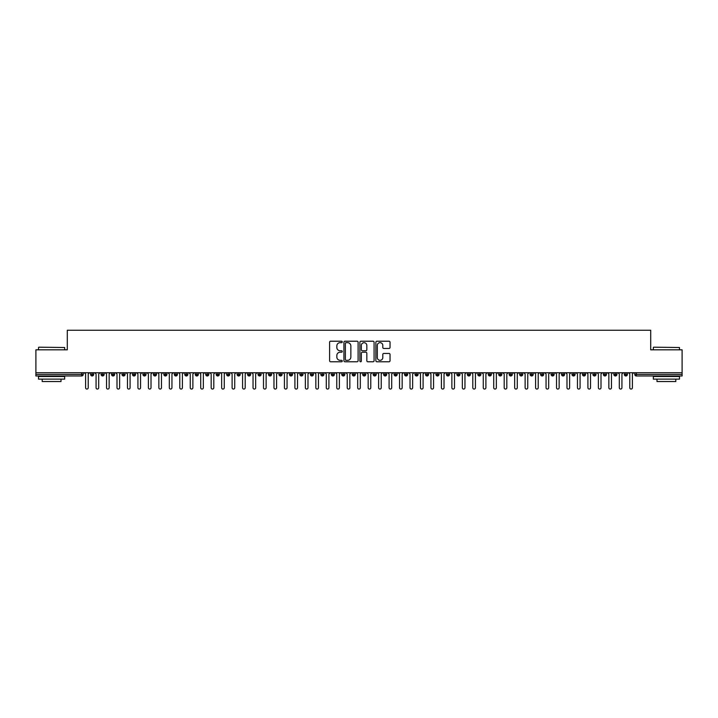 <?xml version="1.0" encoding="UTF-8"?>
<svg xmlns="http://www.w3.org/2000/svg" width="718" height="718" viewBox="0 0 718 718"><rect width="100%" height="100%" fill="white"/><g stroke="black" fill="none" stroke-linecap="round" stroke-linejoin="round"><path stroke-width="1.08" d="M342.253 341.939A0.718 0.718 0 0 0 341.535 341.221L330.621 341.221A1.023 1.023 0 0 0 329.598 342.244L329.598 360.732A1.023 1.023 0 0 0 330.621 361.764L341.535 361.764A0.718 0.718 0 0 0 342.253 361.046A0.718 0.718 0 0 0 341.535 360.328L340.126 360.328A3.285 3.285 0 0 1 336.841 357.034L336.841 355.5A3.285 3.285 0 0 1 340.126 352.215L341.535 352.215A0.718 0.718 0 0 0 342.253 351.488A0.718 0.718 0 0 0 341.535 350.77L340.126 350.77A3.285 3.285 0 0 1 336.841 347.485L336.841 345.941A3.285 3.285 0 0 1 340.126 342.657L341.535 342.657A0.718 0.718 0 0 0 342.253 341.939M389.021 348.463A1.023 1.023 0 0 0 390.045 347.431L390.045 342.244A1.023 1.023 0 0 0 389.021 341.221L376.896 341.221A1.023 1.023 0 0 0 375.873 342.244L375.873 360.732A1.023 1.023 0 0 0 376.896 361.764L389.021 361.764A1.023 1.023 0 0 0 390.045 360.732L390.045 354.468A1.023 1.023 0 0 0 389.021 353.444L383.834 353.444A1.023 1.023 0 0 0 382.802 354.468L382.802 357.582A2.746 2.746 0 0 1 380.055 360.328A2.746 2.746 0 0 1 377.309 357.582L377.309 345.403A2.746 2.746 0 0 1 380.055 342.657A2.746 2.746 0 0 1 382.802 345.403L382.802 347.431A1.023 1.023 0 0 0 383.834 348.463L389.021 348.463M35.9 372.732L682.1 372.732L682.1 349.819L650.705 349.819L650.705 330.244L67.295 330.244L67.295 349.819L35.9 349.819L35.9 374.41L81.655 374.41L81.655 372.732M358.102 342.244A1.023 1.023 0 0 0 357.07 341.221L344.954 341.221A1.023 1.023 0 0 0 343.922 342.244L343.922 360.732A1.023 1.023 0 0 0 344.954 361.764L357.07 361.764A1.023 1.023 0 0 0 358.102 360.732L358.102 342.244M360.93 341.221L373.046 341.221A1.023 1.023 0 0 1 374.078 342.244L374.078 360.732A1.023 1.023 0 0 1 373.046 361.764L367.858 361.764A1.023 1.023 0 0 1 366.835 360.732L366.835 353.238A1.023 1.023 0 0 0 365.803 352.215L362.366 352.215A1.023 1.023 0 0 0 361.334 353.238L361.334 361.046A0.718 0.718 0 0 1 360.615 361.764A0.718 0.718 0 0 1 359.897 361.046L359.897 342.244A1.023 1.023 0 0 1 360.93 341.221M83.225 374.41L81.655 374.41L81.655 375.981A1.571 1.571 0 0 0 83.225 374.41L83.225 372.732L83.225 374.41A1.571 1.571 0 0 1 81.655 375.981L35.9 375.981L35.9 374.41M682.1 372.732L682.1 375.981L636.345 375.981A1.571 1.571 0 0 1 634.775 374.41L634.775 372.732M92.173 372.732L92.173 375.981A1.571 1.571 0 0 1 90.603 374.41L90.603 372.732M93.69 372.732L93.69 374.41A1.571 1.571 0 0 1 92.173 375.981A1.571 1.571 0 0 0 93.69 374.41L90.603 374.41A1.571 1.571 0 0 0 92.173 375.981M102.638 372.732L102.638 375.981A1.571 1.571 0 0 1 101.067 374.41L101.067 372.732L101.067 374.41A1.571 1.571 0 0 0 102.638 375.981A1.571 1.571 0 0 0 104.155 374.41L104.155 372.732M113.103 372.732L113.103 375.981A1.571 1.571 0 0 1 111.532 374.41L111.532 372.732L111.532 374.41A1.571 1.571 0 0 0 113.103 375.981A1.571 1.571 0 0 0 114.62 374.41L114.62 372.732M123.568 372.732L123.568 375.981A1.571 1.571 0 0 1 121.997 374.41L121.997 372.732L121.997 374.41A1.571 1.571 0 0 0 123.568 375.981A1.571 1.571 0 0 0 125.085 374.41L125.085 372.732M134.033 372.732L134.033 375.981A1.571 1.571 0 0 1 132.462 374.41L132.462 372.732L132.462 374.41A1.571 1.571 0 0 0 134.033 375.981A1.571 1.571 0 0 0 135.549 374.41L135.549 372.732M144.498 372.732L144.498 375.981A1.571 1.571 0 0 1 142.927 374.41L142.927 372.732L142.927 374.41A1.571 1.571 0 0 0 144.498 375.981A1.571 1.571 0 0 0 146.014 374.41L146.014 372.732M154.962 372.732L154.962 375.981A1.571 1.571 0 0 1 153.392 374.41L153.392 372.732L153.392 374.41A1.571 1.571 0 0 0 154.962 375.981A1.571 1.571 0 0 0 156.479 374.41L156.479 372.732M165.427 372.732L165.427 375.981A1.571 1.571 0 0 1 163.857 374.41L163.857 372.732L163.857 374.41A1.571 1.571 0 0 0 165.427 375.981A1.571 1.571 0 0 0 166.944 374.41L166.944 372.732M175.892 372.732L175.892 375.981A1.571 1.571 0 0 1 174.321 374.41L174.321 372.732L174.321 374.41A1.571 1.571 0 0 0 175.892 375.981A1.571 1.571 0 0 0 177.409 374.41L177.409 372.732M186.357 372.732L186.357 375.981A1.571 1.571 0 0 1 184.786 374.41L184.786 372.732L184.786 374.41A1.571 1.571 0 0 0 186.357 375.981A1.571 1.571 0 0 0 187.874 374.41L187.874 372.732M196.822 372.732L196.822 375.981A1.571 1.571 0 0 1 195.251 374.41L195.251 372.732L195.251 374.41A1.571 1.571 0 0 0 196.822 375.981A1.571 1.571 0 0 0 198.339 374.41L198.339 372.732M207.287 372.732L207.287 375.981A1.571 1.571 0 0 1 205.716 374.41L205.716 372.732L205.716 374.41A1.571 1.571 0 0 0 207.287 375.981A1.571 1.571 0 0 0 208.803 374.41L208.803 372.732M217.751 372.732L217.751 375.981A1.571 1.571 0 0 1 216.181 374.41A1.571 1.571 0 0 0 217.751 375.981A1.571 1.571 0 0 1 216.181 374.41L216.181 372.732M219.268 372.732L219.268 374.41A1.571 1.571 0 0 1 217.751 375.981A1.571 1.571 0 0 0 219.268 374.41L216.181 374.41M228.216 375.981A1.571 1.571 0 0 1 226.646 374.41L226.646 372.732L226.646 374.41A1.571 1.571 0 0 0 228.216 375.981A1.571 1.571 0 0 0 229.733 374.41L229.733 372.732L229.733 374.41A1.571 1.571 0 0 1 228.216 375.981L228.216 374.41L229.733 374.41M238.681 372.732L238.681 375.981A1.571 1.571 0 0 1 237.111 374.41L237.111 372.732L237.111 374.41A1.571 1.571 0 0 0 238.681 375.981A1.571 1.571 0 0 0 240.198 374.41L240.198 372.732M249.146 372.732L249.146 375.981A1.571 1.571 0 0 1 247.575 374.41L247.575 372.732L247.575 374.41A1.571 1.571 0 0 0 249.146 375.981A1.571 1.571 0 0 0 250.663 374.41L250.663 372.732M259.611 372.732L259.611 374.41L258.04 374.41L258.04 372.732L258.04 374.41A1.571 1.571 0 0 0 259.611 375.981A1.571 1.571 0 0 0 261.128 374.41L261.128 372.732L261.128 374.41A1.571 1.571 0 0 1 259.611 375.981A1.571 1.571 0 0 1 258.04 374.41A1.571 1.571 0 0 0 259.611 375.981L259.611 374.41L261.128 374.41M270.076 372.732L270.076 375.981A1.571 1.571 0 0 1 268.505 374.41L268.505 372.732L268.505 374.41A1.571 1.571 0 0 0 270.076 375.981A1.571 1.571 0 0 0 271.592 374.41L271.592 372.732M280.541 372.732L280.541 375.981A1.571 1.571 0 0 1 278.97 374.41L278.97 372.732L278.97 374.41A1.571 1.571 0 0 0 280.541 375.981A1.571 1.571 0 0 0 282.057 374.41L282.057 372.732M291.005 372.732L291.005 375.981A1.571 1.571 0 0 1 289.435 374.41L289.435 372.732L289.435 374.41A1.571 1.571 0 0 0 291.005 375.981A1.571 1.571 0 0 0 292.522 374.41L292.522 372.732M301.47 372.732L301.47 375.981A1.571 1.571 0 0 1 299.9 374.41L299.9 372.732M302.987 372.732L302.987 374.41A1.571 1.571 0 0 1 301.47 375.981A1.571 1.571 0 0 0 302.987 374.41L299.9 374.41A1.571 1.571 0 0 0 301.47 375.981M311.935 372.732L311.935 375.981A1.571 1.571 0 0 1 310.364 374.41L310.364 372.732L310.364 374.41A1.571 1.571 0 0 0 311.935 375.981A1.571 1.571 0 0 0 313.452 374.41L313.452 372.732M322.4 372.732L322.4 375.981A1.571 1.571 0 0 1 320.829 374.41L320.829 372.732M323.917 372.732L323.917 374.41A1.571 1.571 0 0 1 322.4 375.981A1.571 1.571 0 0 0 323.917 374.41L320.829 374.41A1.571 1.571 0 0 0 322.4 375.981M332.865 372.732L332.865 375.981A1.571 1.571 0 0 1 331.294 374.41L331.294 372.732M334.382 372.732L334.382 374.41A1.571 1.571 0 0 1 332.865 375.981A1.571 1.571 0 0 0 334.382 374.41L331.294 374.41A1.571 1.571 0 0 0 332.865 375.981M343.33 372.732L343.33 375.981A1.571 1.571 0 0 1 341.759 374.41A1.571 1.571 0 0 0 343.33 375.981A1.571 1.571 0 0 1 341.759 374.41L341.759 372.732M344.846 372.732L344.846 374.41L344.846 372.732M353.794 372.732L353.794 375.981A1.571 1.571 0 0 1 352.224 374.41L352.224 372.732M355.311 372.732L355.311 374.41A1.571 1.571 0 0 1 353.794 375.981A1.571 1.571 0 0 0 355.311 374.41L352.224 374.41A1.571 1.571 0 0 0 353.794 375.981M364.259 372.732L364.259 375.981A1.571 1.571 0 0 1 362.689 374.41L362.689 372.732M365.776 372.732L365.776 374.41A1.571 1.571 0 0 1 364.259 375.981A1.571 1.571 0 0 0 365.776 374.41L362.689 374.41A1.571 1.571 0 0 0 364.259 375.981M374.724 372.732L374.724 375.981A1.571 1.571 0 0 1 373.154 374.41L373.154 372.732M376.241 372.732L376.241 374.41A1.571 1.571 0 0 1 374.724 375.981A1.571 1.571 0 0 0 376.241 374.41L373.154 374.41A1.571 1.571 0 0 0 374.724 375.981M385.189 372.732L385.189 375.981A1.571 1.571 0 0 1 383.618 374.41L383.618 372.732M386.706 372.732L386.706 374.41A1.571 1.571 0 0 1 385.189 375.981A1.571 1.571 0 0 0 386.706 374.41L383.618 374.41A1.571 1.571 0 0 0 385.189 375.981M395.654 372.732L395.654 375.981A1.571 1.571 0 0 1 394.083 374.41L394.083 372.732M397.171 372.732L397.171 374.41L397.171 372.732M406.119 372.732L406.119 375.981A1.571 1.571 0 0 1 404.548 374.41L404.548 372.732M407.636 372.732L407.636 374.41A1.571 1.571 0 0 1 406.119 375.981A1.571 1.571 0 0 0 407.636 374.41L404.548 374.41A1.571 1.571 0 0 0 406.119 375.981M416.584 372.732L416.584 375.981A1.571 1.571 0 0 1 415.013 374.41L415.013 372.732L415.013 374.41A1.571 1.571 0 0 0 416.584 375.981A1.571 1.571 0 0 0 418.1 374.41L418.1 372.732M427.048 372.732L427.048 375.981A1.571 1.571 0 0 1 425.478 374.41L425.478 372.732M428.565 372.732L428.565 374.41L428.565 372.732M437.513 372.732L437.513 375.981A1.571 1.571 0 0 1 435.943 374.41A1.571 1.571 0 0 0 437.513 375.981A1.571 1.571 0 0 1 435.943 374.41L435.943 372.732M439.03 372.732L439.03 374.41L439.03 372.732M447.978 372.732L447.978 375.981A1.571 1.571 0 0 1 446.408 374.41L446.408 372.732L446.408 374.41A1.571 1.571 0 0 0 447.978 375.981A1.571 1.571 0 0 0 449.495 374.41L449.495 372.732M458.443 372.732L458.443 375.981A1.571 1.571 0 0 1 456.872 374.41A1.571 1.571 0 0 0 458.443 375.981A1.571 1.571 0 0 1 456.872 374.41L456.872 372.732M459.96 372.732L459.96 374.41A1.571 1.571 0 0 1 458.443 375.981A1.571 1.571 0 0 0 459.96 374.41L456.872 374.41M468.908 372.732L468.908 375.981A1.571 1.571 0 0 1 467.337 374.41L467.337 372.732L467.337 374.41A1.571 1.571 0 0 0 468.908 375.981A1.571 1.571 0 0 0 470.425 374.41L470.425 372.732M479.373 372.732L479.373 375.981A1.571 1.571 0 0 1 477.802 374.41L477.802 372.732M480.889 372.732L480.889 374.41L480.889 372.732M489.838 372.732L489.838 375.981A1.571 1.571 0 0 1 488.267 374.41A1.571 1.571 0 0 0 489.838 375.981A1.571 1.571 0 0 1 488.267 374.41L488.267 372.732M491.354 372.732L491.354 374.41L491.354 372.732M500.302 372.732L500.302 375.981A1.571 1.571 0 0 1 498.732 374.41L498.732 372.732M501.819 372.732L501.819 374.41L501.819 372.732M510.767 372.732L510.767 375.981A1.571 1.571 0 0 1 509.197 374.41L509.197 372.732M512.284 372.732L512.284 374.41A1.571 1.571 0 0 1 510.767 375.981A1.571 1.571 0 0 0 512.284 374.41L509.197 374.41A1.571 1.571 0 0 0 510.767 375.981M521.232 372.732L521.232 375.981A1.571 1.571 0 0 1 519.661 374.41A1.571 1.571 0 0 0 521.232 375.981A1.571 1.571 0 0 1 519.661 374.41L519.661 372.732M522.749 372.732L522.749 374.41A1.571 1.571 0 0 1 521.232 375.981A1.571 1.571 0 0 0 522.749 374.41L519.661 374.41M531.697 372.732L531.697 375.981A1.571 1.571 0 0 1 530.126 374.41A1.571 1.571 0 0 0 531.697 375.981A1.571 1.571 0 0 1 530.126 374.41L530.126 372.732M533.214 372.732L533.214 374.41L533.214 372.732M542.162 372.732L542.162 375.981A1.571 1.571 0 0 1 540.591 374.41L540.591 372.732L540.591 374.41A1.571 1.571 0 0 0 542.162 375.981A1.571 1.571 0 0 0 543.679 374.41L543.679 372.732M552.627 372.732L552.627 375.981A1.571 1.571 0 0 1 551.056 374.41A1.571 1.571 0 0 0 552.627 375.981A1.571 1.571 0 0 1 551.056 374.41L551.056 372.732M554.143 372.732L554.143 374.41A1.571 1.571 0 0 1 552.627 375.981A1.571 1.571 0 0 0 554.143 374.41L551.056 374.41M563.091 372.732L563.091 375.981A1.571 1.571 0 0 1 561.521 374.41A1.571 1.571 0 0 0 563.091 375.981A1.571 1.571 0 0 1 561.521 374.41L561.521 372.732M564.608 372.732L564.608 374.41L564.608 372.732M573.556 372.732L573.556 375.981A1.571 1.571 0 0 1 571.986 374.41L571.986 372.732M575.073 372.732L575.073 374.41L575.073 372.732M584.021 372.732L584.021 375.981A1.571 1.571 0 0 1 582.451 374.41A1.571 1.571 0 0 0 584.021 375.981A1.571 1.571 0 0 1 582.451 374.41L582.451 372.732M585.538 372.732L585.538 374.41L585.538 372.732M594.486 372.732L594.486 375.981A1.571 1.571 0 0 1 592.915 374.41A1.571 1.571 0 0 0 594.486 375.981A1.571 1.571 0 0 1 592.915 374.41L592.915 372.732M596.003 372.732L596.003 374.41L596.003 372.732M604.951 372.732L604.951 375.981A1.571 1.571 0 0 1 603.38 374.41A1.571 1.571 0 0 0 604.951 375.981A1.571 1.571 0 0 1 603.38 374.41L603.38 372.732M606.468 372.732L606.468 374.41A1.571 1.571 0 0 1 604.951 375.981A1.571 1.571 0 0 0 606.468 374.41L603.38 374.41M615.416 372.732L615.416 375.981A1.571 1.571 0 0 1 613.845 374.41L613.845 372.732M616.933 372.732L616.933 374.41L616.933 372.732M625.881 372.732L625.881 375.981A1.571 1.571 0 0 1 624.31 374.41A1.571 1.571 0 0 0 625.881 375.981A1.571 1.571 0 0 1 624.31 374.41L624.31 372.732M627.397 372.732L627.397 374.41L627.397 372.732M228.216 372.732L228.216 374.41L226.646 374.41M343.33 375.981A1.571 1.571 0 0 0 344.846 374.41A1.571 1.571 0 0 1 343.33 375.981M395.654 375.981A1.571 1.571 0 0 0 397.171 374.41A1.571 1.571 0 0 1 395.654 375.981A1.571 1.571 0 0 1 394.083 374.41L397.171 374.41M427.048 375.981A1.571 1.571 0 0 0 428.565 374.41A1.571 1.571 0 0 1 427.048 375.981A1.571 1.571 0 0 1 425.478 374.41L428.565 374.41M437.513 375.981A1.571 1.571 0 0 0 439.03 374.41A1.571 1.571 0 0 1 437.513 375.981M479.373 375.981A1.571 1.571 0 0 0 480.889 374.41A1.571 1.571 0 0 1 479.373 375.981A1.571 1.571 0 0 1 477.802 374.41L480.889 374.41M489.838 375.981A1.571 1.571 0 0 0 491.354 374.41A1.571 1.571 0 0 1 489.838 375.981M500.302 375.981A1.571 1.571 0 0 0 501.819 374.41A1.571 1.571 0 0 1 500.302 375.981A1.571 1.571 0 0 1 498.732 374.41L501.819 374.41M531.697 375.981A1.571 1.571 0 0 0 533.214 374.41A1.571 1.571 0 0 1 531.697 375.981M563.091 375.981A1.571 1.571 0 0 0 564.608 374.41A1.571 1.571 0 0 1 563.091 375.981M573.556 375.981A1.571 1.571 0 0 0 575.073 374.41A1.571 1.571 0 0 1 573.556 375.981A1.571 1.571 0 0 1 571.986 374.41L575.073 374.41M584.021 375.981A1.571 1.571 0 0 0 585.538 374.41A1.571 1.571 0 0 1 584.021 375.981M594.486 375.981A1.571 1.571 0 0 0 596.003 374.41A1.571 1.571 0 0 1 594.486 375.981M615.416 375.981A1.571 1.571 0 0 0 616.933 374.41A1.571 1.571 0 0 1 615.416 375.981A1.571 1.571 0 0 1 613.845 374.41L616.933 374.41M636.345 375.981A1.571 1.571 0 0 1 634.775 374.41A1.571 1.571 0 0 0 636.345 375.981L636.345 374.41L682.1 374.41M625.881 375.981A1.571 1.571 0 0 0 627.397 374.41A1.571 1.571 0 0 1 625.881 375.981M346.085 342.657A0.718 0.718 0 0 0 345.367 343.375L345.367 359.61A0.718 0.718 0 0 0 346.085 360.328L347.575 360.328A3.285 3.285 0 0 0 350.86 357.034L350.86 345.941A3.285 3.285 0 0 0 347.575 342.657L346.085 342.657M366.835 345.457A2.746 2.746 0 0 0 364.089 342.71A2.746 2.746 0 0 0 361.334 345.457L361.334 349.747A1.023 1.023 0 0 0 362.366 350.77L365.803 350.77A1.023 1.023 0 0 0 366.835 349.747L366.835 345.457M85.604 387.756L85.604 374.042L85.604 387.756A1.31 1.31 -145.5 0 0 86.914 389.057A1.31 1.31 -145.5 0 0 88.224 387.756L88.224 374.042L88.224 387.756M89.535 372.732L88.224 374.042M85.604 374.042L84.302 372.732M96.068 387.756L96.068 374.042L96.068 387.756A1.31 1.31 -145.5 0 0 97.379 389.057A1.31 1.31 -145.5 0 0 98.689 387.756L98.689 374.042L98.689 387.756M106.533 387.756L106.533 374.042L106.533 387.756A1.31 1.31 -145.5 0 0 107.844 389.057A1.31 1.31 -145.5 0 0 109.154 387.756L109.154 374.042L109.154 387.756M116.998 387.756L116.998 374.042L116.998 387.756A1.31 1.31 -145.5 0 0 118.308 389.057A1.31 1.31 -145.5 0 0 119.619 387.756L119.619 374.042L119.619 387.756M127.463 387.756L127.463 374.042L127.463 387.756A1.31 1.31 -145.5 0 0 128.773 389.057A1.31 1.31 -145.5 0 0 130.084 387.756L130.084 374.042L130.084 387.756M99.999 372.732L98.689 374.042M96.068 374.042L94.767 372.732M110.464 372.732L109.154 374.042M106.533 374.042L105.232 372.732M120.929 372.732L119.619 374.042M116.998 374.042L115.697 372.732M131.394 372.732L130.084 374.042M127.463 374.042L126.162 372.732M38.826 347.198L64.674 347.512L38.826 347.198M51.597 379.122L38.512 379.122L38.512 376.501L64.674 376.501L64.674 379.122L51.597 379.122M61.012 379.122L61.012 381.527L42.182 381.527L42.182 379.122M653.64 347.198L679.488 347.512L653.64 347.198M666.403 379.122L653.326 379.122L653.326 376.501L679.488 376.501L679.488 379.122L666.403 379.122M675.817 379.122L675.817 381.527L656.988 381.527L656.988 379.122M137.928 387.756L137.928 374.042L137.928 387.756A1.31 1.31 -145.5 0 0 139.238 389.057A1.31 1.31 -145.5 0 0 140.548 387.756L140.548 374.042L140.548 387.756M141.859 372.732L140.548 374.042M137.928 374.042L136.626 372.732M148.393 387.756L148.393 374.042L148.393 387.756A1.31 1.31 -145.5 0 0 149.703 389.057A1.31 1.31 -145.5 0 0 151.013 387.756L151.013 374.042L151.013 387.756M158.857 387.756L158.857 374.042L158.857 387.756A1.31 1.31 -145.5 0 0 160.168 389.057A1.31 1.31 -145.5 0 0 161.478 387.756L161.478 374.042L161.478 387.756M169.322 387.756L169.322 374.042L169.322 387.756A1.31 1.31 -145.5 0 0 170.633 389.057A1.31 1.31 -145.5 0 0 171.943 387.756L171.943 374.042L171.943 387.756M179.787 387.756L179.787 374.042L179.787 387.756A1.31 1.31 -145.5 0 0 181.098 389.057A1.31 1.31 -145.5 0 0 182.408 387.756L182.408 374.042L182.408 387.756M152.324 372.732L151.013 374.042M148.393 374.042L147.091 372.732M162.789 372.732L161.478 374.042M158.857 374.042L157.556 372.732M173.253 372.732L171.943 374.042M169.322 374.042L168.021 372.732M183.718 372.732L182.408 374.042M179.787 374.042L178.486 372.732M190.252 387.756L190.252 374.042L190.252 387.756A1.31 1.31 -145.5 0 0 191.562 389.057A1.31 1.31 -145.5 0 0 192.873 387.756L192.873 374.042L192.873 387.756M200.717 387.756L200.717 374.042L200.717 387.756A1.31 1.31 -145.5 0 0 202.027 389.057A1.31 1.31 -145.5 0 0 203.338 387.756L203.338 374.042L203.338 387.756M211.182 387.756L211.182 374.042L211.182 387.756A1.31 1.31 -145.5 0 0 212.492 389.057A1.31 1.31 -145.5 0 0 213.802 387.756L213.802 374.042L213.802 387.756M221.647 387.756L221.647 374.042L221.647 387.756A1.31 1.31 -145.5 0 0 222.957 389.057A1.31 1.31 -145.5 0 0 224.267 387.756L224.267 374.042L224.267 387.756M232.111 387.756L232.111 374.042L232.111 387.756A1.31 1.31 -145.5 0 0 233.422 389.057A1.31 1.31 -145.5 0 0 234.732 387.756L234.732 374.042L234.732 387.756M194.183 372.732L192.873 374.042M190.252 374.042L188.951 372.732M204.648 372.732L203.338 374.042M200.717 374.042L199.416 372.732M215.113 372.732L213.802 374.042M211.182 374.042L209.88 372.732M225.578 372.732L224.267 374.042M221.647 374.042L220.345 372.732M236.042 372.732L234.732 374.042M232.111 374.042L230.81 372.732M242.576 387.756L242.576 374.042L242.576 387.756A1.31 1.31 -145.5 0 0 243.887 389.057A1.31 1.31 -145.5 0 0 245.197 387.756L245.197 374.042L245.197 387.756M246.507 372.732L245.197 374.042M242.576 374.042L241.275 372.732M253.041 387.756L253.041 374.042L253.041 387.756A1.31 1.31 -145.5 0 0 254.351 389.057A1.31 1.31 -145.5 0 0 255.662 387.756L255.662 374.042L255.662 387.756M256.972 372.732L255.662 374.042M253.041 374.042L251.74 372.732M263.506 387.756L263.506 374.042L263.506 387.756A1.31 1.31 -145.5 0 0 264.816 389.057A1.31 1.31 -145.5 0 0 266.127 387.756L266.127 374.042L266.127 387.756M267.437 372.732L266.127 374.042M263.506 374.042L262.205 372.732M273.971 387.756L273.971 374.042L273.971 387.756A1.31 1.31 -145.5 0 0 275.281 389.057A1.31 1.31 -145.5 0 0 276.592 387.756L276.592 374.042L276.592 387.756M277.902 372.732L276.592 374.042M273.971 374.042L272.669 372.732M284.436 387.756L284.436 374.042L284.436 387.756A1.31 1.31 -145.5 0 0 285.746 389.057A1.31 1.31 -145.5 0 0 287.056 387.756L287.056 374.042L287.056 387.756M288.367 372.732L287.056 374.042M284.436 374.042L283.134 372.732M294.901 387.756L294.901 374.042L294.901 387.756A1.31 1.31 -145.5 0 0 296.211 389.057A1.31 1.31 -145.5 0 0 297.521 387.756L297.521 374.042L297.521 387.756M298.832 372.732L297.521 374.042M294.901 374.042L293.599 372.732M305.365 387.756L305.365 374.042L305.365 387.756A1.31 1.31 -145.5 0 0 306.676 389.057A1.31 1.31 -145.5 0 0 307.986 387.756L307.986 374.042L307.986 387.756M309.296 372.732L307.986 374.042M305.365 374.042L304.064 372.732M315.83 387.756L315.83 374.042L315.83 387.756A1.31 1.31 -145.5 0 0 317.141 389.057A1.31 1.31 -145.5 0 0 318.451 387.756L318.451 374.042L318.451 387.756M319.761 372.732L318.451 374.042M315.83 374.042L314.529 372.732M326.295 387.756L326.295 374.042L326.295 387.756A1.31 1.31 -145.5 0 0 327.605 389.057A1.31 1.31 -145.5 0 0 328.916 387.756L328.916 374.042L328.916 387.756M330.226 372.732L328.916 374.042M326.295 374.042L324.994 372.732M336.76 387.756L336.76 374.042L336.76 387.756A1.31 1.31 -145.5 0 0 338.07 389.057A1.31 1.31 -145.5 0 0 339.381 387.756L339.381 374.042L339.381 387.756M340.691 372.732L339.381 374.042M336.76 374.042L335.459 372.732M347.225 387.756L347.225 374.042L347.225 387.756A1.31 1.31 -145.5 0 0 348.535 389.057A1.31 1.31 -145.5 0 0 349.846 387.756L349.846 374.042L349.846 387.756M351.156 372.732L349.846 374.042M347.225 374.042L345.923 372.732M357.69 387.756L357.69 374.042L357.69 387.756A1.31 1.31 -145.5 0 0 359 389.057A1.31 1.31 -145.5 0 0 360.31 387.756L360.31 374.042L360.31 387.756M361.612 372.732L360.31 374.042M357.69 374.042L356.388 372.732M368.154 387.756L368.154 374.042L368.154 387.756A1.31 1.31 -145.5 0 0 369.465 389.057A1.31 1.31 -145.5 0 0 370.775 387.756L370.775 374.042L370.775 387.756M372.077 372.732L370.775 374.042M368.154 374.042L366.844 372.732M378.619 387.756L378.619 374.042L378.619 387.756A1.31 1.31 -145.5 0 0 379.93 389.057A1.31 1.31 -145.5 0 0 381.24 387.756L381.24 374.042L381.24 387.756M382.541 372.732L381.24 374.042M378.619 374.042L377.309 372.732M389.084 387.756L389.084 374.042L389.084 387.756A1.31 1.31 -145.5 0 0 390.395 389.057A1.31 1.31 -145.5 0 0 391.705 387.756L391.705 374.042L391.705 387.756M393.006 372.732L391.705 374.042M389.084 374.042L387.774 372.732M399.549 387.756L399.549 374.042L399.549 387.756A1.31 1.31 -145.5 0 0 400.859 389.057A1.31 1.31 -145.5 0 0 402.17 387.756L402.17 374.042L402.17 387.756M403.471 372.732L402.17 374.042M399.549 374.042L398.239 372.732M410.014 387.756L410.014 374.042L410.014 387.756A1.31 1.31 -145.5 0 0 411.324 389.057A1.31 1.31 -145.5 0 0 412.635 387.756L412.635 374.042L412.635 387.756M413.936 372.732L412.635 374.042M410.014 374.042L408.704 372.732M420.479 387.756L420.479 374.042L420.479 387.756A1.31 1.31 -145.5 0 0 421.789 389.057A1.31 1.31 -145.5 0 0 423.099 387.756L423.099 374.042L423.099 387.756M424.401 372.732L423.099 374.042M420.479 374.042L419.168 372.732M430.944 387.756L430.944 374.042L430.944 387.756A1.31 1.31 -145.5 0 0 432.254 389.057A1.31 1.31 -145.5 0 0 433.564 387.756L433.564 374.042L433.564 387.756M434.866 372.732L433.564 374.042M430.944 374.042L429.633 372.732M441.408 387.756L441.408 374.042L441.408 387.756A1.31 1.31 -145.5 0 0 442.719 389.057A1.31 1.31 -145.5 0 0 444.029 387.756L444.029 374.042L444.029 387.756M445.331 372.732L444.029 374.042M441.408 374.042L440.098 372.732M451.873 387.756L451.873 374.042L451.873 387.756A1.31 1.31 -145.5 0 0 453.184 389.057A1.31 1.31 -145.5 0 0 454.494 387.756L454.494 374.042L454.494 387.756M455.795 372.732L454.494 374.042M451.873 374.042L450.563 372.732M462.338 387.756L462.338 374.042L462.338 387.756A1.31 1.31 -145.5 0 0 463.649 389.057A1.31 1.31 -145.5 0 0 464.959 387.756L464.959 374.042L464.959 387.756M466.26 372.732L464.959 374.042M462.338 374.042L461.028 372.732M472.803 387.756L472.803 374.042L472.803 387.756A1.31 1.31 -145.5 0 0 474.113 389.057A1.31 1.31 -145.5 0 0 475.424 387.756L475.424 374.042L475.424 387.756M476.725 372.732L475.424 374.042M472.803 374.042L471.493 372.732M483.268 387.756L483.268 374.042L483.268 387.756A1.31 1.31 -145.5 0 0 484.578 389.057A1.31 1.31 -145.5 0 0 485.889 387.756L485.889 374.042L485.889 387.756M487.19 372.732L485.889 374.042M483.268 374.042L481.957 372.732M493.733 387.756L493.733 374.042L493.733 387.756A1.31 1.31 -145.5 0 0 495.043 389.057A1.31 1.31 -145.5 0 0 496.353 387.756L496.353 374.042L496.353 387.756M497.655 372.732L496.353 374.042M493.733 374.042L492.422 372.732M504.198 387.756L504.198 374.042L504.198 387.756A1.31 1.31 -145.5 0 0 505.508 389.057A1.31 1.31 -145.5 0 0 506.818 387.756L506.818 374.042L506.818 387.756M508.12 372.732L506.818 374.042M504.198 374.042L502.887 372.732M514.662 387.756L514.662 374.042L514.662 387.756A1.31 1.31 -145.5 0 0 515.973 389.057A1.31 1.31 -145.5 0 0 517.283 387.756L517.283 374.042L517.283 387.756M518.584 372.732L517.283 374.042M514.662 374.042L513.352 372.732M525.127 387.756L525.127 374.042L525.127 387.756A1.31 1.31 -145.5 0 0 526.438 389.057A1.31 1.31 -145.5 0 0 527.748 387.756L527.748 374.042L527.748 387.756M529.049 372.732L527.748 374.042M525.127 374.042L523.817 372.732M535.592 387.756L535.592 374.042L535.592 387.756A1.31 1.31 -145.5 0 0 536.902 389.057A1.31 1.31 -145.5 0 0 538.213 387.756L538.213 374.042L538.213 387.756M539.514 372.732L538.213 374.042M535.592 374.042L534.282 372.732M546.057 387.756L546.057 374.042L546.057 387.756A1.31 1.31 -145.5 0 0 547.367 389.057A1.31 1.31 -145.5 0 0 548.678 387.756L548.678 374.042L548.678 387.756M549.979 372.732L548.678 374.042M546.057 374.042L544.747 372.732M556.522 387.756L556.522 374.042L556.522 387.756A1.31 1.31 -145.5 0 0 557.832 389.057A1.31 1.31 -145.5 0 0 559.142 387.756L559.142 374.042L559.142 387.756M560.444 372.732L559.142 374.042M556.522 374.042L555.211 372.732M566.987 387.756L566.987 374.042L566.987 387.756A1.31 1.31 -145.5 0 0 568.297 389.057A1.31 1.31 -145.5 0 0 569.607 387.756L569.607 374.042L569.607 387.756M570.909 372.732L569.607 374.042M566.987 374.042L565.676 372.732M577.452 387.756L577.452 374.042L577.452 387.756A1.31 1.31 -145.5 0 0 578.762 389.057A1.31 1.31 -145.5 0 0 580.072 387.756L580.072 374.042L580.072 387.756M581.374 372.732L580.072 374.042M577.452 374.042L576.141 372.732M587.916 387.756L587.916 374.042L587.916 387.756A1.31 1.31 -145.5 0 0 589.227 389.057A1.31 1.31 -145.5 0 0 590.537 387.756L590.537 374.042L590.537 387.756M591.838 372.732L590.537 374.042M587.916 374.042L586.606 372.732M598.381 387.756L598.381 374.042L598.381 387.756A1.31 1.31 -145.5 0 0 599.692 389.057A1.31 1.31 -145.5 0 0 601.002 387.756L601.002 374.042L601.002 387.756M602.303 372.732L601.002 374.042M598.381 374.042L597.071 372.732M608.846 387.756L608.846 374.042L608.846 387.756A1.31 1.31 -145.5 0 0 610.156 389.057A1.31 1.31 -145.5 0 0 611.467 387.756L611.467 374.042L611.467 387.756M612.768 372.732L611.467 374.042M608.846 374.042L607.536 372.732M619.311 387.756L619.311 374.042L619.311 387.756A1.31 1.31 -145.5 0 0 620.621 389.057A1.31 1.31 -145.5 0 0 621.932 387.756L621.932 374.042L621.932 387.756M623.233 372.732L621.932 374.042M619.311 374.042L618.001 372.732M629.776 387.756L629.776 374.042L629.776 387.756A1.31 1.31 -145.5 0 0 631.086 389.057A1.31 1.31 -145.5 0 0 632.396 387.756L632.396 374.042L632.396 387.756M633.698 372.732L632.396 374.042M629.776 374.042L628.465 372.732M636.345 372.732L636.345 374.41L634.775 374.41M101.067 374.41A1.571 1.571 0 0 0 102.638 375.981A1.571 1.571 0 0 0 104.155 374.41L101.067 374.41M111.532 374.41A1.571 1.571 0 0 0 113.103 375.981A1.571 1.571 0 0 0 114.62 374.41L111.532 374.41M121.997 374.41A1.571 1.571 0 0 0 123.568 375.981A1.571 1.571 0 0 0 125.085 374.41L121.997 374.41M132.462 374.41A1.571 1.571 0 0 0 134.033 375.981A1.571 1.571 0 0 0 135.549 374.41L132.462 374.41M142.927 374.41L146.014 374.41A1.571 1.571 0 0 1 144.498 375.981M153.392 374.41A1.571 1.571 0 0 0 154.962 375.981A1.571 1.571 0 0 0 156.479 374.41L153.392 374.41M163.857 374.41L166.944 374.41A1.571 1.571 0 0 1 165.427 375.981M174.321 374.41A1.571 1.571 0 0 0 175.892 375.981A1.571 1.571 0 0 0 177.409 374.41L174.321 374.41M184.786 374.41A1.571 1.571 0 0 0 186.357 375.981A1.571 1.571 0 0 0 187.874 374.41L184.786 374.41M195.251 374.41A1.571 1.571 0 0 0 196.822 375.981A1.571 1.571 0 0 0 198.339 374.41L195.251 374.41M205.716 374.41A1.571 1.571 0 0 0 207.287 375.981A1.571 1.571 0 0 0 208.803 374.41L205.716 374.41M237.111 374.41L240.198 374.41A1.571 1.571 0 0 1 238.681 375.981M247.575 374.41A1.571 1.571 0 0 0 249.146 375.981A1.571 1.571 0 0 0 250.663 374.41L247.575 374.41M268.505 374.41L271.592 374.41A1.571 1.571 0 0 1 270.076 375.981M278.97 374.41A1.571 1.571 0 0 0 280.541 375.981A1.571 1.571 0 0 0 282.057 374.41L278.97 374.41M289.435 374.41L292.522 374.41A1.571 1.571 0 0 1 291.005 375.981M310.364 374.41L313.452 374.41A1.571 1.571 0 0 1 311.935 375.981M341.759 374.41L344.846 374.41M415.013 374.41L418.1 374.41A1.571 1.571 0 0 1 416.584 375.981M435.943 374.41L439.03 374.41M446.408 374.41A1.571 1.571 0 0 0 447.978 375.981A1.571 1.571 0 0 0 449.495 374.41L446.408 374.41M467.337 374.41L470.425 374.41A1.571 1.571 0 0 1 468.908 375.981M488.267 374.41L491.354 374.41M530.126 374.41L533.214 374.41M540.591 374.41A1.571 1.571 0 0 0 542.162 375.981A1.571 1.571 0 0 0 543.679 374.41L540.591 374.41M561.521 374.41L564.608 374.41M582.451 374.41L585.538 374.41M592.915 374.41L596.003 374.41M624.31 374.41L627.397 374.41M38.512 349.819L38.512 347.512M44.48 376.501L44.48 375.981M58.714 376.501L58.714 375.981M64.674 349.819L64.674 347.512M653.326 349.819L653.326 347.512M659.286 376.501L659.286 375.981M673.52 376.501L673.52 375.981M679.488 349.819L679.488 347.512"/></g></svg>
